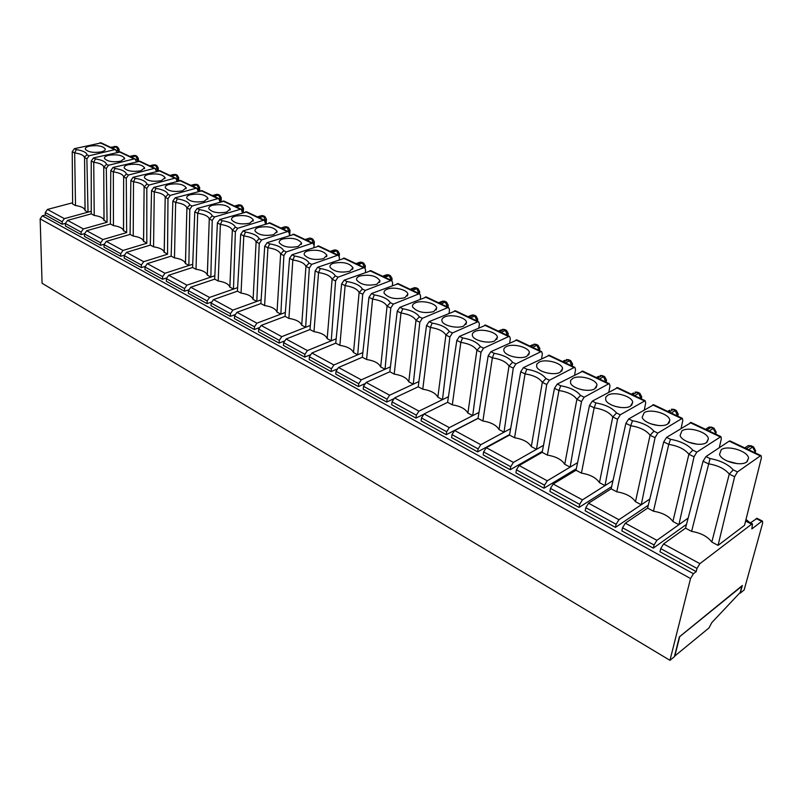 <?xml version="1.0" encoding="UTF-8"?>
<svg xmlns="http://www.w3.org/2000/svg" width="803" height="803" viewBox="0 0 803 803"><rect width="100%" height="100%" fill="white"/><g stroke="black" fill="none" stroke-linecap="round" stroke-linejoin="round"><path stroke-width="1.2" d="M760.321 455.903L761.093 455.652L761.405 457.871L744.532 525.313L718.063 545.378L734.625 476.711L737.445 471.933L760.321 455.903L729.184 441.138L730.158 440.988M718.063 545.378L711.809 542.065L729.265 474.081L733.249 469.885C728.1 464.254 720.361 460.48 710.053 458.573L705.967 456.576L729.184 441.138M745.585 521.077L751.668 524.178L752.481 523.877L751.859 528.916L761.686 521.378L762.469 521.077L762.669 523.024L744.16 589.944L740.246 593.156L742.363 585.467L679.418 636.819L674.4 656.663L669.963 660.337L690.54 578.531L693.431 573.743L696.201 571.616L659.976 551.771L660.718 548.62L663.569 543.942L685.511 528.163L703.067 461.223L708.286 463.783C717.882 465.349 724.878 468.781 729.265 474.081L734.625 476.711M705.967 456.576L703.067 461.223M753.525 446.869L755.633 450.804L754.961 452.751M747.282 461.514L747.603 460.31M710.053 458.573L691.604 531.385L685.511 528.163M721.224 449.7L719.528 454.408C721.325 461.223 740.858 466.694 746.73 461.956L748.547 458.172C748.055 451.125 727.538 444.822 721.224 449.7M737.224 463.642L727.217 461.052M750.464 522.853L757.068 518.347M91.251 211.279L64.35 218.627L62.152 221.738L62.212 224.238L65.364 223.364M62.212 224.238L45.329 214.993L45.259 212.524L47.437 209.442L72.621 202.778M669.963 660.337L42.077 283.258L40.15 218.878L42.328 215.796L45.329 214.993M67.572 220.373L83.351 228.935L107.08 222.24L103.988 220.152C103.135 217.834 99.873 216.258 94.232 215.445L91.251 213.869L67.572 220.373L65.364 223.495L65.424 226.004L81.163 234.627L84.435 233.693M86.654 230.732L102.884 239.545L126.663 232.599L123.491 230.511C122.598 228.092 119.245 226.456 113.454 225.613L110.392 223.997L86.654 230.732L84.425 233.904L84.466 236.433L100.656 245.306L104.049 244.303M106.287 241.392L122.979 250.456L146.808 243.259L143.546 241.161C142.613 238.642 139.17 236.945 133.218 236.072L130.076 234.406L106.287 241.392L104.039 244.614L104.049 247.163L120.711 256.298L124.234 255.213M126.483 252.353L143.667 261.688L167.536 254.22L164.183 252.132C163.21 249.502 159.667 247.725 153.554 246.822L150.322 245.116L126.483 252.353L124.204 255.635L124.204 258.215L141.348 267.61L145.022 266.445M147.28 263.645L164.976 273.251L188.866 265.502L185.423 263.424C184.409 260.674 180.765 258.827 174.482 257.883L171.149 256.127L147.28 263.645L144.972 266.967L144.952 269.577L162.607 279.253L166.442 277.999M168.69 275.268L186.918 285.165L210.838 277.115L207.304 275.058C206.241 272.177 202.476 270.25 196.012 269.276L192.59 267.469L168.69 275.268L166.362 278.651L166.311 281.281L184.499 291.248L188.514 289.883M190.753 287.243L209.543 297.451L233.472 289.09L229.839 287.052C228.735 284.041 224.85 282.024 218.195 281.01L214.672 279.143L190.753 287.243L188.394 290.686L188.324 293.346L207.074 303.614L211.269 302.129M213.488 299.589L232.86 310.109L256.799 301.426L253.075 299.409C251.911 296.257 247.906 294.149 241.051 293.095L237.417 291.178L213.488 299.589L211.109 303.082L211.008 305.772L230.341 316.362L234.757 314.746M236.935 312.317L256.93 323.177L280.849 314.144L277.015 312.116C275.76 308.834 271.625 306.646 264.619 305.562L260.865 303.574L236.935 312.317L234.526 315.88L234.406 318.59L254.35 329.521L259.008 327.744M261.126 325.456L281.763 336.658L305.662 327.263L301.707 325.175C300.322 321.782 296.056 319.524 288.909 318.41L285.045 316.362L261.126 325.456L258.696 329.069L258.536 331.82L279.123 343.092L284.051 341.145M286.099 339.007L307.408 350.58L331.268 340.813L327.182 338.655C325.657 335.132 321.25 332.803 313.983 331.669L309.988 329.551L286.099 339.007L283.64 342.69L283.449 345.471L304.708 357.114L309.948 354.946M311.885 353.009L333.907 364.964L357.706 354.796L353.501 352.567C351.814 348.924 347.267 346.525 339.86 345.35L335.734 343.172L311.885 353.009L309.396 356.763L309.185 359.563L331.147 371.598L336.738 369.189M338.535 367.483L361.3 379.839L385.028 369.239L380.682 366.941C378.835 363.167 374.138 360.688 366.59 359.493L362.334 357.235L338.535 367.483L336.015 371.297L335.764 374.128L358.469 386.574L364.492 383.864M366.088 382.439L389.626 395.217L413.274 384.185L408.777 381.806C406.76 377.892 401.901 375.322 394.213 374.098L389.806 371.769L366.088 382.439L363.538 386.323L363.247 389.184L386.735 402.062L393.289 398.981M394.584 397.907L418.955 411.136L442.493 399.633L437.836 397.174C435.638 393.119 430.609 390.459 422.769 389.204L418.212 386.795L394.584 397.907L392.005 401.871L391.683 404.762L415.994 418.082L423.281 414.499M424.084 413.926L449.319 427.628L472.726 415.623L467.908 413.073C465.509 408.868 460.31 406.117 452.31 404.822L447.602 402.333L424.084 413.926L421.475 417.961L421.103 420.892L446.277 434.684L478.046 418.263M454.639 430.508L480.786 444.711L504.033 432.185L499.044 429.545C496.445 425.178 491.065 422.328 482.894 421.003L478.016 418.423L454.639 430.508L451.989 434.634L451.587 437.585L477.665 451.878L509.614 434.533M486.297 447.703L513.408 462.418L536.474 449.339L531.305 446.598C528.484 442.072 522.904 439.121 514.572 437.755L509.514 435.075L486.297 447.703L483.617 451.898L483.165 454.889L510.216 469.715L542.346 451.346M519.129 465.519L547.265 480.796L570.12 467.135L564.75 464.295C561.698 459.577 555.917 456.516 547.395 455.11L542.155 452.34L519.129 465.519L516.419 469.815L515.907 472.837L543.982 488.214L576.323 468.721M553.197 484.018L582.416 499.878L605.02 485.594L599.45 482.643C596.147 477.735 590.145 474.563 581.442 473.118L576.012 470.247L553.197 484.018L550.456 488.395L549.894 491.456L579.033 507.426L611.615 486.678M588.569 503.22L618.932 519.712L641.256 504.756L635.474 501.694C631.901 496.585 625.667 493.293 616.774 491.807L611.133 488.826L588.569 503.22L585.799 507.697L585.176 510.788L615.459 527.38L648.312 505.228M625.336 523.185L656.904 540.319L678.906 524.67L672.894 521.488C669.04 516.168 662.565 512.746 653.471 511.21L647.609 508.118L625.336 523.185L622.526 527.762L621.853 530.883L653.331 548.128L686.505 524.369M679.398 636.899L741.932 586.2L740.215 592.453L711.849 622.556L708.919 628.006L674.5 656.242M679.629 637.04L674.731 656.382M715.503 434.052L716.196 432.124M670.505 439.291L668.738 444.38C678.103 445.896 684.818 449.188 688.884 454.267L692.788 450.162C687.99 444.762 680.563 441.138 670.505 439.291L666.58 437.374L691.202 422.529M688.151 518.096L678.906 524.67L694.033 456.797L688.884 454.267L672.894 521.488M692.788 450.162L696.823 452.119L694.033 456.797M696.823 452.119L720.933 436.621L721.335 438.839L719.267 447.733M656.904 540.319L654.064 544.986L653.331 548.128M653.471 511.21L668.738 444.38L663.71 441.921L647.609 508.118M706.449 442.604L708.397 438.809C707.935 432.094 688.312 426.232 681.938 430.83L680.091 435.487C681.807 441.981 700.507 447.07 706.449 442.604M696.974 444.2L688.191 442.092M666.58 437.374L663.71 441.921M613 480.545L605.02 485.594L617.547 419.266L612.779 416.928L616.543 412.983L620.267 414.8L617.547 419.266M599.45 482.643L612.779 416.928C609.306 412.26 603.103 409.219 594.15 407.794L581.442 473.118M620.267 414.8L645.15 400.697L645.702 402.905L644.337 409.761M640.312 398.408L641.738 396.833L639.79 393.239M582.416 499.878L579.646 504.344L579.033 507.426M616.543 412.983C612.388 408.014 605.512 404.662 595.926 402.925L594.15 407.794L589.502 405.505L576.012 470.247M630.496 406.117L632.704 402.323C632.292 396.23 614.265 391.121 607.801 395.217L605.743 397.234L605.673 399.774C607.219 405.656 624.443 410.082 630.496 406.117M595.926 402.925L592.293 401.159L617.648 387.658M620.669 407.492L614.937 406.318M592.293 401.159L589.502 405.505M577.588 462.658L570.12 467.135L581.472 401.57L576.885 399.322L580.579 395.447L584.162 397.194L581.472 401.57M564.75 464.295L576.885 399.322C573.683 394.835 567.701 391.904 558.948 390.519L547.395 455.11M584.162 397.194L608.513 383.904L609.367 383.744L609.979 385.942L608.865 391.994M605.081 381.706L606.546 380.16L604.639 376.667M547.265 480.796L544.524 485.163L543.982 488.214M580.579 395.447C576.715 390.68 570.1 387.447 560.725 385.771L558.948 390.519L554.471 388.321L542.155 452.34M594.642 388.893L596.98 385.119C596.589 379.307 579.274 374.529 572.79 378.394L570.632 380.381L570.521 382.89C571.997 388.491 588.559 392.647 594.642 388.893M560.725 385.771L557.232 384.065L582.878 371.187M584.152 390.107L580.83 389.485M557.232 384.065L554.471 388.321M543.501 445.354L536.474 449.339L546.733 384.527L542.316 382.358L545.94 378.554L549.393 380.241L546.733 384.527M531.305 446.598L542.316 382.358C539.365 378.062 533.604 375.232 525.042 373.887L514.572 437.755M549.393 380.241L574.015 367.543L574.888 367.393L575.55 369.591L574.647 374.961M571.104 365.606L572.609 364.09L570.742 360.698M513.408 462.418L510.708 466.694L510.216 469.715M545.94 378.554C542.356 373.977 535.982 370.866 526.818 369.239L525.042 373.887L520.725 371.769L509.514 435.075M560.113 372.301L562.572 368.547C562.2 362.996 545.538 358.529 539.044 362.173L536.795 364.14L536.645 366.62C538.05 371.96 554 375.844 560.113 372.301M526.818 369.239L523.446 367.593L549.352 355.297M523.446 367.593L520.725 371.769M510.658 428.611L504.033 432.185L513.268 368.105L509.012 366.017L512.565 362.283L515.897 363.91L513.268 368.105M499.044 429.545L509.012 366.017C506.291 361.882 500.741 359.162 492.349 357.847L482.894 421.003M515.897 363.91L540.75 351.764L541.634 351.634L542.356 353.822L541.613 358.6M538.331 350.068L539.877 348.582L538.05 345.28M480.786 444.711L478.116 448.897L477.665 451.878M512.565 362.283C509.232 357.877 503.09 354.886 494.126 353.3L492.349 357.847L488.194 355.809L478.016 418.423M526.818 356.301L529.398 352.587C529.047 347.287 513.007 343.082 506.502 346.545C504.244 347.659 503.401 349.114 503.973 350.921C505.308 356.01 520.695 359.664 526.818 356.301M494.126 353.3L490.874 351.714L517.012 339.96M490.874 351.714L488.194 355.809M478.989 412.411L472.726 415.623L480.997 352.276L476.892 350.269L480.385 346.595L483.597 348.161L480.997 352.276M467.908 413.073L476.892 350.269C474.392 346.284 469.032 343.654 460.822 342.379L452.31 404.822M483.597 348.161L508.65 336.537L509.544 336.417L510.317 338.605L509.714 342.871M506.683 335.072L508.269 333.616L506.482 330.394M449.319 427.628L446.679 431.733L446.277 434.684M480.385 346.595C477.293 342.359 471.371 339.468 462.598 337.922L460.822 342.379L456.807 340.412L447.602 402.333M494.708 340.873L497.398 337.19C497.067 332.131 481.599 328.176 475.095 331.458C472.766 332.552 471.893 333.978 472.455 335.754C473.72 340.623 488.575 344.055 494.708 340.873M462.598 337.922L459.457 336.397L485.795 325.165M459.457 336.397L456.807 340.412M448.435 396.732L442.493 399.633L449.871 337.009L445.906 335.062L449.339 331.458L452.43 332.974L449.871 337.009M437.836 397.174L445.906 335.062C443.607 331.227 438.438 328.688 430.388 327.443L422.769 389.204M452.43 332.974L477.655 321.832L478.558 321.732L479.381 323.91L478.889 327.714M476.119 320.578L477.745 319.162L475.988 316.021M418.955 411.136L416.345 415.161L415.994 418.082M449.339 331.458C446.468 327.373 440.747 324.583 432.165 323.087L430.388 327.443L426.513 325.546L418.212 386.795M463.712 325.988L466.513 322.334C466.202 317.496 451.266 313.782 444.772 316.884C442.383 317.958 441.459 319.373 442.011 321.12C443.226 325.767 457.58 328.999 463.712 325.988M432.165 323.087L429.133 321.612L455.632 310.871M429.133 321.612L426.513 325.546M418.925 381.545L413.274 384.185L419.808 322.254L415.984 320.377L419.357 316.844L422.348 318.299L419.808 322.254M408.777 381.806L415.984 320.377C413.876 316.693 408.878 314.234 400.998 313.029L394.213 374.098M422.348 318.299L447.713 307.629L448.626 307.549L449.489 309.707L449.098 313.12M446.578 306.575L448.235 305.19L446.508 302.119M389.626 395.217L387.056 399.171L386.735 402.062M419.357 316.844C416.707 312.909 411.176 310.209 402.765 308.753L400.998 313.029L397.254 311.193L389.806 371.769M433.771 311.604L436.681 307.991C436.39 303.363 421.946 299.86 415.472 302.811C413.023 303.855 412.059 305.25 412.601 306.967C417.169 312.166 424.225 313.712 433.771 311.604M402.765 308.753L399.844 307.328L426.473 297.05M399.844 307.328L397.254 311.193M390.409 366.841L385.028 369.239L390.78 308.011L387.076 306.204L390.388 302.721L393.289 304.126L390.78 308.011M380.682 366.941L387.076 306.204C385.149 302.641 380.321 300.272 372.592 299.087L366.59 359.493M393.289 304.126L418.764 293.908L419.688 293.828L420.601 295.986L420.28 299.037M418.012 293.035L419.698 291.67L418.002 288.678M361.3 379.839L358.75 383.714L358.469 386.574M390.388 302.721C387.939 298.927 382.599 296.327 374.359 294.902L372.592 299.087L368.968 297.321L362.334 357.235M404.842 297.702L407.854 294.139C407.573 289.712 393.6 286.4 387.146 289.2C384.637 290.224 383.643 291.589 384.165 293.286C388.552 298.244 395.447 299.71 404.842 297.702M374.359 294.902L371.528 293.527L398.278 283.68M371.528 293.527L368.968 297.321M362.846 352.597L357.706 354.796L362.715 294.249L359.132 292.493L362.394 289.07L365.194 290.435L362.715 294.249M353.501 352.567L359.132 292.493C357.385 289.06 352.708 286.771 345.129 285.617L339.86 345.35M365.194 290.435L390.77 280.628L391.703 280.568L392.647 282.706L392.396 285.446M390.368 279.936L392.085 278.601L390.409 275.67M333.907 364.964L331.388 368.768L331.147 371.598M362.394 289.07C360.135 285.416 354.966 282.897 346.886 281.512L345.129 285.617L341.626 283.901L335.734 343.172M376.858 284.262L379.97 280.739C376.316 275.73 369.581 274.154 359.744 276.031C357.184 277.045 356.151 278.38 356.662 280.046C360.878 284.784 367.603 286.179 376.858 284.262M346.886 281.512L344.156 280.177L370.996 270.752M344.156 280.177L341.626 283.901M336.176 338.796L331.268 340.813L335.574 280.93L332.111 279.233L335.313 275.871L338.023 277.186L335.574 280.93M327.182 338.655L332.111 279.233C330.515 275.921 325.998 273.703 318.55 272.578L313.983 331.669M338.023 277.186L363.679 267.78L364.622 267.73L365.596 269.858L365.395 272.307M363.608 267.248L365.355 265.944L363.699 263.083M307.408 350.58L304.919 354.314L304.708 357.114M335.313 275.871C333.225 272.337 328.226 269.898 320.317 268.553L318.55 272.578L315.167 270.922L309.988 329.551M349.797 271.253L352.999 267.79C349.496 262.993 342.901 261.497 333.225 263.294C330.615 264.277 329.551 265.592 330.043 267.228C334.098 271.755 340.673 273.09 349.797 271.253M320.317 268.553L317.667 267.258L344.587 258.235M317.667 267.258L315.167 270.922M310.359 325.416L305.662 327.263L309.306 268.041L305.953 266.405L309.115 263.093L311.735 264.368L309.306 268.041M301.707 325.175L305.953 266.405C304.518 263.203 300.141 261.055 292.834 259.961L288.909 318.41M311.735 264.368L337.451 255.334L338.394 255.294L339.398 257.412L339.247 259.61M337.692 254.963L339.458 253.688L337.832 250.887M281.763 336.658L279.303 340.331L279.123 343.092M309.115 263.093C307.188 259.68 302.35 257.321 294.591 256.006L292.834 259.961L289.552 258.355L285.045 316.362M323.599 258.666L326.891 255.254C323.519 250.677 317.075 249.241 307.549 250.958C304.889 251.921 303.795 253.206 304.277 254.822C308.171 259.138 314.605 260.423 323.599 258.666M294.591 256.006L292.021 254.762L318.992 246.099M292.021 254.762L289.552 258.355M285.346 312.447L280.849 314.144L283.881 255.565L280.638 253.979L283.74 250.717L286.28 251.951L283.881 255.565M277.015 312.116L280.638 253.979C279.334 250.887 275.098 248.81 267.921 247.746L264.619 305.562M286.28 251.951L312.036 243.279L312.989 243.259L314.023 245.357L313.903 247.324M312.568 243.058L314.364 241.813L312.758 239.063M256.93 323.177L254.491 326.781L254.35 329.521M283.74 250.717C281.973 247.424 277.286 245.146 269.667 243.861L267.921 247.746L264.739 246.18L260.865 303.574M298.214 246.471L301.597 243.118C298.355 238.732 292.041 237.367 282.676 239.003C279.966 239.946 278.842 241.211 279.303 242.787C283.058 246.922 289.361 248.157 298.214 246.471M269.667 243.861L267.188 242.647L294.199 234.346M267.188 242.647L264.739 246.18M261.116 299.85L256.799 301.426L259.249 243.48L256.107 241.884L259.158 238.732L261.617 239.936L259.249 243.48M253.086 299.459L256.107 241.944L253.075 299.409M261.617 239.936L287.404 231.605L288.357 231.585L289.421 233.673L289.331 235.43M288.207 231.515L290.034 230.29L288.438 227.6M232.86 310.109L230.461 313.652L230.341 316.362M241.051 293.095L243.781 235.901C250.787 236.935 254.892 238.933 256.097 241.894L256.107 241.884M259.158 238.732C257.542 235.55 252.995 233.342 245.527 232.087L243.781 235.901L240.699 234.386L237.417 291.178M273.632 234.657L277.085 231.354C273.964 227.159 267.79 225.844 258.556 227.42C255.806 228.343 254.661 229.578 255.103 231.123C258.717 235.088 264.89 236.273 273.632 234.657M245.527 232.087L243.118 230.913L270.149 222.953M243.118 230.913L240.699 234.386M237.618 287.635L233.472 289.09L235.369 231.776L232.328 230.28L235.339 227.119L237.718 228.283L235.369 231.776M229.869 287.183L232.328 230.28L229.839 287.052M237.718 228.283L263.525 220.273L264.478 220.263L265.502 223.907M264.599 220.303L266.425 219.119L264.86 216.479M209.543 297.451L207.164 300.934L207.074 303.614M218.195 281.01L220.383 224.418C227.179 225.412 231.154 227.329 232.298 230.15L232.338 230.09M235.339 227.119C233.864 224.047 229.457 221.899 222.12 220.674L220.383 224.418L217.392 222.953L214.672 279.143M249.793 223.204L253.326 219.962C250.315 215.937 244.263 214.682 235.169 216.188C232.378 217.091 231.204 218.296 231.645 219.821C235.128 223.615 241.171 224.75 249.793 223.204M222.12 220.674L219.781 219.54L246.832 211.892M219.781 219.54L217.392 222.953M214.833 275.77L210.838 277.115L212.223 220.413L209.272 218.968L212.233 215.856L214.552 216.981L212.223 220.413M207.345 275.268L209.272 218.968L207.304 275.058M214.552 216.981L240.348 209.282L241.312 209.282L242.376 212.735M241.643 209.442L243.52 208.278L241.964 205.688M186.918 285.165L184.57 288.598L184.499 291.248M196.012 269.276L197.689 213.287C204.293 214.24 208.138 216.077 209.232 218.767L209.302 218.667M212.233 215.856C210.898 212.885 206.622 210.798 199.415 209.603L197.689 213.287L194.788 211.862L192.59 267.469M226.667 212.102L230.28 208.9C227.369 205.046 221.437 203.842 212.484 205.287C209.653 206.16 208.449 207.355 208.87 208.84C212.243 212.484 218.175 213.568 226.667 212.102M199.415 209.603L197.147 208.499L224.188 201.162M197.147 208.499L194.788 211.862M192.72 264.247L188.866 265.502L189.769 209.402L186.908 207.997L189.829 204.926L192.068 206.02L189.769 209.402M185.473 263.705L186.908 207.997L185.423 263.424M192.068 206.02L217.864 198.622L218.828 198.622L219.932 201.904M219.319 198.913L221.277 197.759L219.741 195.209M164.976 273.251L162.648 276.623L162.607 279.253M174.482 257.883L175.656 202.476C182.08 203.4 185.814 205.156 186.858 207.736L186.948 207.576M189.829 204.926C188.605 202.055 184.459 200.027 177.383 198.863L175.656 202.476L172.846 201.101L171.149 256.127M204.233 201.322L207.907 198.18C205.106 194.477 199.285 193.322 190.462 194.707C187.601 195.561 186.366 196.725 186.778 198.19C190.03 201.683 195.842 202.727 204.233 201.322M177.383 198.863L175.184 197.789L202.215 190.743M175.184 197.789L172.846 201.101M649.828 499.014L641.256 504.756L655.037 437.665L650.079 435.236L653.923 431.201L657.787 433.098L655.037 437.665M635.474 501.694L650.079 435.236C646.325 430.368 639.871 427.196 630.716 425.731L616.774 491.807M657.787 433.098L682.319 418.313L682.791 420.531L681.115 428.31M669.14 422.779L669.602 420.752M676.889 415.743L678.264 414.147L676.267 410.443M618.932 519.712L616.122 524.269L615.459 527.38M653.923 431.201C649.456 426.032 642.31 422.549 632.493 420.752L630.716 425.731L625.888 423.362L611.133 488.826M667.735 424.004L669.822 420.21C669.381 413.816 650.591 408.346 644.157 412.682L642.169 417.289C643.795 423.472 661.732 428.22 667.735 424.004M632.493 420.752L628.719 418.915L653.732 404.762M658.179 425.5L650.771 423.854M628.719 418.915L625.888 423.362M167.536 254.22L167.978 198.712L165.197 197.347L168.078 194.326L170.256 195.39L167.978 198.712M164.244 252.473L165.197 197.347L164.183 252.132M170.256 195.39L196.022 188.263L196.996 188.273L198.12 191.395M197.618 188.685L199.666 187.531L198.15 185.031M143.667 261.688L141.368 265L141.348 267.61M153.554 246.822L154.276 191.987C160.52 192.881 164.143 194.557 165.137 197.026L165.257 196.825M168.078 194.326C166.974 191.536 162.949 189.578 155.993 188.434L154.276 191.987L151.546 190.652L150.322 245.116M182.442 190.853L186.196 187.772C183.486 184.218 177.774 183.104 169.072 184.429C166.181 185.272 164.926 186.406 165.318 187.842C168.469 191.194 174.171 192.198 182.442 190.853M155.993 188.434L153.855 187.39L180.866 180.625M153.855 187.39L151.546 190.652M146.808 243.259L146.819 188.334L144.118 186.999L146.949 184.028L149.067 185.061L146.819 188.334M143.607 241.562L144.118 186.999L143.546 241.161M149.067 185.061L174.813 178.196L175.787 178.216L176.941 181.187M176.509 178.748L178.678 177.593L177.172 175.144M122.979 250.456L120.711 253.718L120.711 256.298M133.218 236.072L133.519 181.799C139.592 182.662 143.105 184.268 144.058 186.637L144.199 186.376M146.949 184.028C145.965 181.327 142.061 179.42 135.215 178.306L133.519 181.799L130.859 180.494L130.076 234.406M161.293 180.685L165.097 177.664C162.477 174.251 156.876 173.177 148.294 174.452C145.373 175.265 144.098 176.379 144.48 177.784C147.521 181.016 153.122 181.98 161.293 180.685M135.215 178.306L133.137 177.292L160.118 170.798M133.137 177.292L130.859 180.494M107.08 222.24L106.297 168.449L103.748 167.195L106.498 164.304L108.495 165.277L106.297 168.449M104.049 220.644L103.748 167.195L103.988 220.152M108.495 165.277L134.151 158.914L135.125 158.944L136.329 161.654M136.008 159.697L138.407 158.552L136.932 156.173M83.351 228.935L81.123 232.107L81.163 234.627M94.232 215.445L93.73 162.276C99.492 163.089 102.804 164.575 103.687 166.733L103.868 166.382M106.498 164.304C105.725 161.764 102.021 159.968 95.406 158.894L93.73 162.276L91.221 161.052L91.251 213.869M120.751 161.212L124.676 158.301C122.227 155.14 116.816 154.146 108.475 155.31C105.494 156.093 104.179 157.157 104.531 158.512C107.391 161.503 112.791 162.397 120.751 161.212M95.406 158.894L93.449 157.94L120.33 151.938M93.449 157.94L91.221 161.052M126.663 232.599L126.272 178.246L123.642 176.961L126.432 174.02L128.49 175.024L126.272 178.246M123.552 230.953L123.642 176.961L123.491 230.511M128.49 175.024L154.196 168.419L155.17 168.449L156.354 171.28M155.983 169.092L158.261 167.937L156.776 165.528M102.884 239.545L100.636 242.757L100.656 245.306M113.454 225.613L113.333 171.902C119.256 172.735 122.668 174.281 123.582 176.54L123.752 176.238M126.432 174.02C125.559 171.41 121.755 169.553 115.03 168.459L113.333 171.902L110.764 170.637L110.392 223.997M140.736 170.808L144.6 167.847C142.071 164.565 136.57 163.531 128.109 164.745C125.148 165.548 123.853 166.633 124.224 168.008C127.175 171.119 132.676 172.053 140.736 170.808M115.03 168.459L113.012 167.476L139.943 161.232M113.012 167.476L110.764 170.637M118.061 152.008L118.061 150.201L119.105 149.408L117.639 147.069M89.053 155.802L86.875 158.924L88.029 212.163L85.078 210.607L84.556 156.806L87.115 154.849L89.053 155.802L114.658 149.669L115.632 149.709L116.857 152.299M74.428 148.665L76.335 149.599L74.659 152.921L75.522 205.548L72.631 204.022L72.22 151.727L74.428 148.665L101.248 142.894M89.374 146.136C97.615 145.022 102.925 145.985 105.303 149.017C105.394 150.221 104.069 151.175 101.319 151.877C93.459 153.012 88.149 152.148 85.379 149.268C85.038 147.943 86.373 146.899 89.374 146.136M75.522 205.548C81.033 206.341 84.195 207.847 85.018 210.075L85.078 210.446M751.668 524.178L699.885 563.656L697.004 568.434L696.201 571.616M749.731 522.482L745.987 519.481M711.809 542.065C707.644 536.524 700.909 532.961 691.604 531.385M746.328 448.656L751.056 445.705L753.355 446.789L752.592 447.03L755.181 451.898L754.368 452.47M737.445 471.933L733.249 469.885M756.115 518.557L761.686 521.378M42.328 215.796L693.431 573.743M714.881 433.75L715.714 433.208L713.184 428.441L714.148 428.3M709.149 431.03L713.184 428.441L710.976 427.397L711.96 427.276M622.526 527.762L654.064 544.986M690.199 422.649L720.14 436.842M706.941 429.986L710.976 427.397L709.069 427.066L705.536 429.324M707.232 428.24L709.069 427.066L711.759 427.176L713.967 428.22L716.206 432.124M641.005 398.73L638.766 393.329L639.59 393.149L637.763 392.296M634.601 395.698L638.766 393.329L636.719 392.366L637.542 392.185L635.083 392.065L636.719 392.366L632.553 394.725M550.456 488.395L579.646 504.344M616.584 387.729L644.317 400.888M633.487 392.968L631.369 394.163M605.793 382.037L603.595 376.737L604.428 376.577L602.692 375.754M599.379 379.006L603.595 376.737L601.628 375.804L602.461 375.653L600.102 375.523L601.628 375.804L597.402 378.062M516.419 469.815L544.524 485.163M581.794 371.227L608.513 383.904M598.616 376.316L596.308 377.551M571.836 365.947L569.678 360.738L570.531 360.597L568.865 359.814M565.422 362.906L569.678 360.738L567.781 359.844L568.634 359.704L566.366 359.573L567.781 359.844L563.515 362.002M483.617 451.898L510.708 466.694M548.248 355.317L574.015 367.543M564.991 360.266L562.501 361.521M539.084 350.419L536.966 345.3L537.829 345.18L536.233 344.427M532.66 347.378L536.966 345.3L535.129 344.437L535.992 344.316L533.804 344.186L535.129 344.437L530.823 346.505M451.989 434.634L478.116 448.897M515.887 339.97L540.75 351.764M532.54 344.798L529.89 346.063M507.456 335.433L505.378 330.404L506.261 330.294L504.736 329.571M501.042 332.392L505.378 330.404L503.611 329.571L504.485 329.461L502.377 329.32L503.611 329.571L499.265 331.549M421.475 417.961L446.679 431.733M484.641 325.155L508.65 336.537M501.192 329.862L498.392 331.137M476.912 320.959L474.864 316.011L475.757 315.91L474.302 315.228M470.498 317.918L474.864 316.011L473.158 315.208L474.041 315.107L472.003 314.967L473.158 315.208L468.781 317.105M392.005 401.871L416.345 415.161M454.468 310.841L477.655 321.832M470.909 315.449L467.978 316.723M447.391 306.957L445.374 302.099L446.277 302.018L444.882 301.356M440.988 303.925L445.374 302.099L443.718 301.316L444.621 301.235L442.644 301.095L443.718 301.316L439.331 303.143M363.538 386.323L387.056 399.171M425.299 297L447.713 307.629M441.63 301.516L438.568 302.781M418.835 293.426L416.857 288.648L417.761 288.578L416.426 287.946M412.441 290.395L416.857 288.648L415.251 287.886L416.165 287.815L414.238 287.675L415.251 287.886L410.835 289.632M336.015 371.297L358.75 383.714M397.084 283.62L418.764 293.908M413.304 288.046L410.132 289.301M391.212 280.327L389.254 275.63L390.178 275.57L388.893 274.957M384.828 277.306L389.254 275.63L387.708 274.897L388.622 274.837L386.755 274.696L387.708 274.897L383.272 276.573M309.396 356.763L331.388 368.768M369.792 270.681L390.77 280.628M385.892 275.017L382.619 276.262M364.462 267.65L362.544 263.023L363.458 262.972L362.233 262.39M358.098 264.639L362.544 263.023L361.039 262.31L361.962 262.27L360.145 262.119L361.039 262.31L356.592 263.926M283.64 342.69L304.919 354.314M343.373 258.144L363.679 267.78M359.342 262.41L355.98 263.635M338.545 255.354L336.658 250.807L337.591 250.777L336.407 250.215M332.201 252.363L336.658 250.807L335.202 250.124L336.136 250.084L334.359 249.944L335.202 250.124L330.746 251.67M258.696 329.069L279.303 340.331M317.777 246.009L337.451 255.334M333.616 250.205L330.174 251.399M313.431 243.51L311.574 238.983L312.508 238.953L311.373 238.421M307.107 240.468L311.574 238.983L310.169 238.31L311.102 238.29L309.376 238.14L305.702 239.796M234.526 315.88L254.491 326.781M292.965 234.235L312.036 243.279M308.683 238.371L305.16 239.545M289.07 232.137L287.253 227.51L288.197 227.49L287.103 226.978M282.786 228.935L287.253 227.51L285.888 226.858L286.832 226.847L285.145 226.697L281.421 228.293M211.109 303.082L230.461 313.652M268.915 222.832L287.404 231.605M284.493 226.898L280.909 228.052M265.442 221.307L263.665 216.378L264.609 216.368L263.565 215.877M259.188 217.754L263.665 216.378L262.34 215.756L263.284 215.746L261.627 215.595L257.863 217.121M188.394 290.686L207.164 300.934M245.588 211.771L263.525 220.273M261.035 215.776L257.382 216.9M242.416 212.725L242.576 209.171L240.77 205.578L241.713 205.578L240.709 205.096M236.293 206.903L240.77 205.578L239.485 204.966L240.428 204.966L238.812 204.815L235.008 206.291M166.362 278.651L184.57 288.598M222.943 201.031L240.348 209.282M238.25 204.986L234.556 206.08M220.193 201.824L220.313 198.622L218.536 195.089L219.49 195.099L218.516 194.637M214.06 196.364L218.536 195.089L217.292 194.497L218.235 194.507L216.659 194.356L212.815 195.771M144.972 266.967L162.648 276.623M200.961 190.602L217.864 198.622M216.137 194.507L212.383 195.571M677.551 416.054L675.273 410.554L676.076 410.353L674.159 409.45M671.167 413.033L675.273 410.554L673.145 409.55L673.948 409.349L671.378 409.229L673.145 409.55L669.04 412.019M585.799 507.697L616.122 524.269M652.688 404.853L681.496 418.524M669.662 410.263L667.755 411.417M198.612 191.255L198.692 188.384L196.946 184.901L197.889 184.911L196.966 184.479M192.469 186.135L196.946 184.901L195.731 184.329L196.675 184.339L191.255 185.553M124.204 255.635L141.368 265M179.611 180.474L196.022 188.263M194.647 184.329L190.853 185.363M177.624 181.006L177.684 178.437L175.967 175.004L176.911 175.024L176.018 174.602M171.491 176.188L175.967 175.004L174.783 174.452L175.727 174.462L170.316 175.626M104.039 244.614L120.711 253.718M158.853 170.627L174.813 178.196M173.759 174.432L169.935 175.445M137.373 161.393L137.383 159.355L135.727 156.023L136.681 156.053L135.848 155.662M131.27 157.117L135.727 156.023L134.613 155.491L135.556 155.531L130.156 156.595M65.364 223.495L81.123 232.107M119.105 149.579L119.105 151.757L134.151 158.914M133.699 155.471L129.815 156.424M157.217 171.059L157.258 168.76L155.561 165.378L156.515 165.408L155.652 165.006M151.105 166.522L155.561 165.378L154.417 164.836L155.37 164.866L149.95 165.98M84.425 233.904L100.636 242.757M138.688 161.062L154.196 168.419M153.453 164.826L149.589 165.809M111.978 147.973L116.425 146.919L114.478 146.377M110.894 147.461L116.284 146.447L110.563 147.31M116.576 150.562L118.061 150.201L116.425 146.919L117.379 146.959L116.586 146.578M86.875 158.924L84.335 157.207C83.502 155.13 80.27 153.704 74.659 152.921L72.22 151.727M114.658 149.669L99.984 142.713M64.35 218.627L47.437 209.442M76.335 149.599C82.839 150.643 86.433 152.389 87.115 154.849M62.152 221.738L45.259 212.524M748.627 449.75L752.592 447.03L748.235 445.595L744.803 447.933M746.268 446.93L748.235 445.595L751.247 445.795M663.569 543.942L699.885 563.656M660.718 548.62L697.004 568.434M40.15 218.878L690.54 578.531M761.103 455.662L729.947 440.897M755.392 451.718L755.101 452.822M746.951 461.795L748.547 458.172M752.481 523.877L745.746 520.444M715.704 434.142L715.995 432.978M706.981 442.222L708.397 438.809M720.943 436.621L690.992 422.428M641.306 398.87L641.577 397.575M631.58 405.324L632.704 402.323M645.16 400.707L617.417 387.548M606.135 382.208L606.406 380.853M595.977 387.919L596.98 385.119M609.377 383.744L582.637 371.066M572.238 366.138L572.489 364.733M561.678 371.167L562.572 368.547M574.898 367.403L549.111 355.177M539.526 350.63L539.777 349.175M528.605 355.026L529.398 352.587M541.644 351.634L516.761 339.84M507.958 335.664L508.189 334.168M496.696 339.458L497.398 337.19M509.554 336.427L485.534 325.044M477.454 321.21L477.675 319.664M465.891 324.452L466.513 322.334M478.568 321.742L455.361 310.741M447.974 307.238L448.174 305.662M436.129 309.958L436.681 307.991M448.636 307.549L426.202 296.919M419.457 293.717L419.648 292.111M407.362 295.966L407.854 294.139M419.698 293.838L398.007 283.549M391.874 280.638L392.045 279.012M379.538 282.445L379.97 280.739M391.713 280.568L370.715 270.621M365.154 268.082L365.315 266.325M352.617 269.366L352.999 267.79M364.622 267.73L344.306 258.094M339.247 256.177L339.428 254.039M326.55 256.719L326.891 255.254M338.404 255.304L318.711 245.969M313.953 247.304L314.344 242.135M301.296 244.473L301.597 243.118M312.989 243.259L293.908 234.215M289.702 235.299L290.013 230.591M276.824 232.619L277.085 231.354M288.367 231.585L269.868 222.812M266.174 223.696L266.415 219.4M253.096 221.126L253.326 219.962M264.488 220.263L246.541 211.761M243.319 212.444L243.51 208.539M230.07 209.995L230.28 208.9M241.322 209.282L223.896 201.031M221.126 201.553L221.267 198M207.726 199.184L207.907 198.18M218.838 198.622L201.914 190.612M677.792 416.175L678.083 414.94M668.548 423.412L669.822 420.21M682.329 418.323L653.501 404.662M199.566 190.994L199.666 187.751M186.035 188.705L186.196 187.772M196.996 188.273L180.565 180.484M178.607 180.745L178.667 177.804M164.956 178.537L165.097 177.664M175.787 178.226L159.817 170.648M138.397 161.142L138.407 158.723M124.565 159.054L124.676 158.301M135.135 158.954L120.028 151.797M158.221 170.798L158.261 168.128M144.48 168.65L144.6 167.847M155.17 168.449L139.652 161.092M105.203 149.719L105.303 149.017M100.947 142.743L115.642 149.709M85.018 210.075L84.556 156.806M762.469 521.077L756.898 518.266"/></g></svg>
